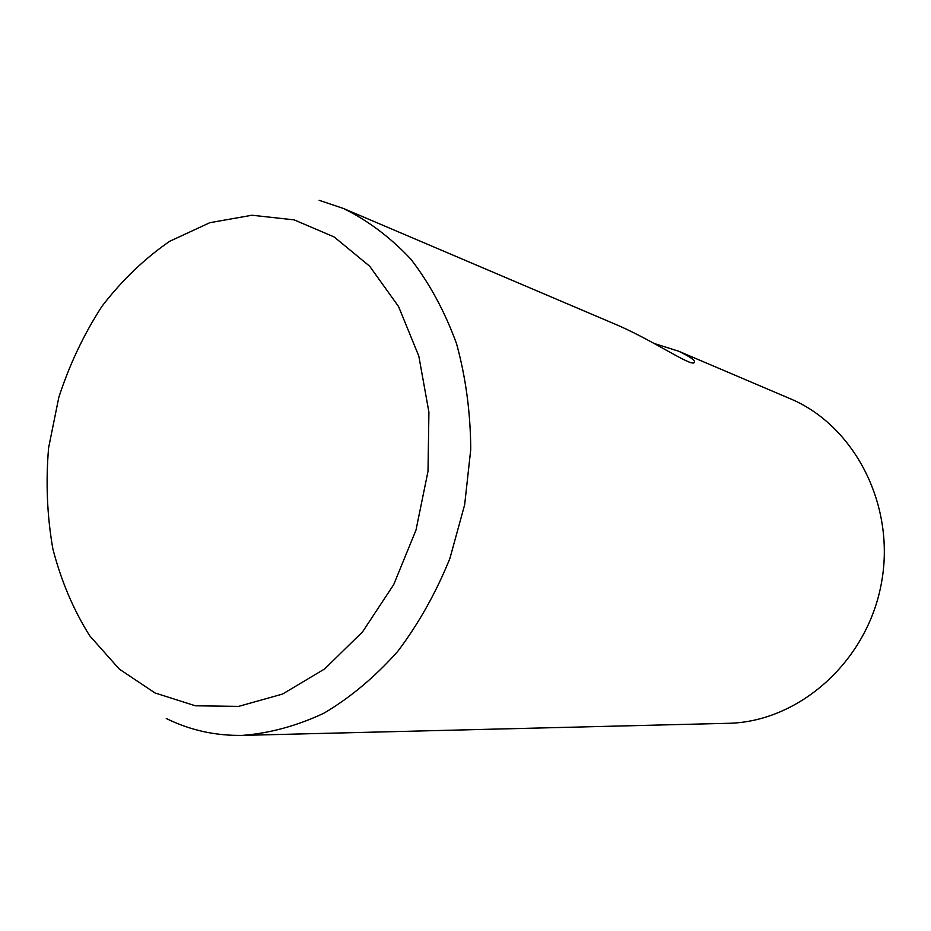 <?xml version="1.0" encoding="UTF-8"?>
<svg xmlns="http://www.w3.org/2000/svg" width="931" height="931" viewBox="0 0 931 931"><rect width="100%" height="100%" fill="white"/><g stroke="black" fill="none" stroke-linecap="round" stroke-linejoin="round"><path stroke-width="1.4" d="M294.138 219.867L251.998 215.236L209.859 222.684L169.71 241.28C144.445 258.69 121.833 280.406 101.886 306.415C83.813 334.334 69.453 364.673 58.804 397.397L48.598 447.869C45.677 482.211 47.085 515.832 52.834 548.743C61.039 580.641 73.34 609.665 89.737 635.826L119.296 669.086L154.988 692.955L195.37 705.791L238.615 706.385L282.547 694.061L324.71 668.9L362.578 631.812L393.697 584.645L416.006 530.042L428.004 471.319L428.912 412.119L418.822 356.096L398.573 306.567L369.677 266.219L334.136 236.951L294.138 219.867M319.112 200.281L343.295 208.416L619.301 325.943C655.494 342.049 690.139 365.953 694.084 362.764C696.26 361.077 691.116 357.225 678.652 351.22L654.144 343.469M343.295 208.416C367.966 220.507 390.52 237.463 410.943 259.272C429.726 283.676 444.925 311.815 456.539 343.702C465.768 377.241 470.504 412.468 470.749 449.394L464.662 504.718L449.917 558.391C436.069 592.628 418.682 623.63 397.735 651.397C375.17 676.756 350.661 697.307 324.209 713.053C297.175 725.796 269.967 733.244 242.584 735.385C215.445 735.874 190.017 730.241 166.277 718.499M242.584 735.385L727.798 723.317C797.96 722.247 866.458 662.744 881.192 584.342C896.413 506.022 854.693 425.444 789.872 398.573L678.652 351.22"/></g></svg>
